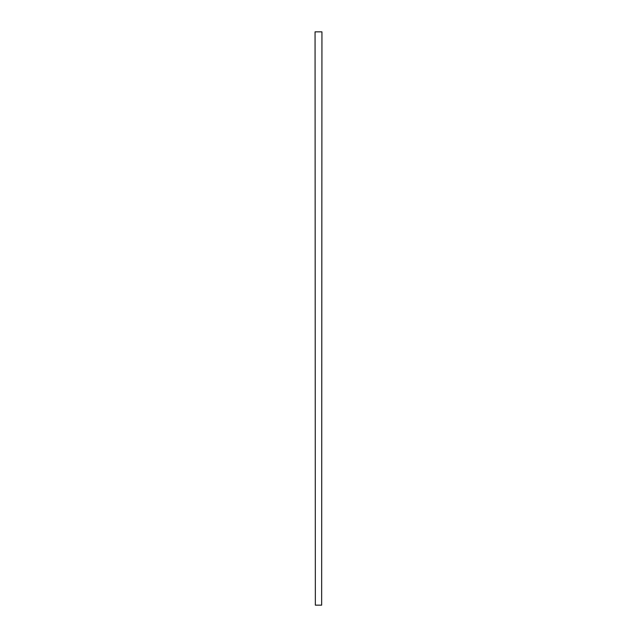 <?xml version="1.0" encoding="UTF-8"?>
<svg xmlns="http://www.w3.org/2000/svg" width="637" height="637" viewBox="0 0 637 637"><rect width="100%" height="100%" fill="white"/><g stroke="black" fill="none" stroke-linecap="round" stroke-linejoin="round"><path stroke-width="0.96" d="M315.347 605.15L315.06 31.85L315.347 605.15L321.653 605.15L321.94 31.85L321.653 605.15M315.347 31.85L321.653 31.85"/></g></svg>

